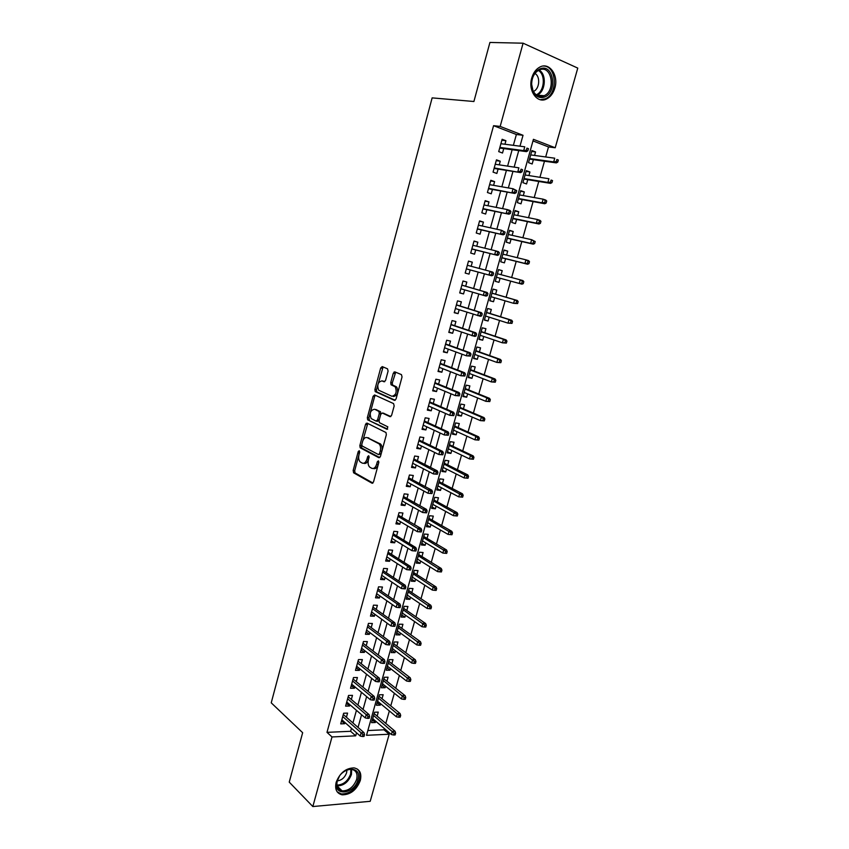 <?xml version="1.0" encoding="UTF-8"?>
<svg xmlns="http://www.w3.org/2000/svg" width="849" height="849" viewBox="0 0 849 849"><rect width="100%" height="100%" fill="white"/><g stroke="black" fill="none" stroke-linecap="round" stroke-linejoin="round"><path stroke-width="1.27" d="M359.276 450.67L358.236 451.551L353.152 470.495L353.662 472.84L371.979 483.187L373.518 481.945L378.792 462.546L378.399 460.869L377.317 461.76L376.638 464.265C375.47 467.703 373.825 469.041 371.713 468.287L369.602 467.035C368.126 465.358 367.734 462.96 368.434 459.85L368.731 455.711L367.67 456.592L366.991 459.076C365.845 462.472 364.242 463.809 362.183 463.076L360.125 461.856C358.681 460.211 358.299 457.844 358.978 454.767L359.276 450.67M554.853 87.999C553.24 93.348 550.46 97.019 546.501 99.015C537.29 103.928 527.813 90.747 531.761 78.002C533.321 72.749 536.027 69.098 539.879 67.05C549.377 61.786 558.865 75.391 554.853 87.999M360.316 780.475C356.548 790.005 350.499 794.781 342.147 794.823C336.66 793.444 334.665 789.283 336.162 782.332C339.865 772.898 345.84 768.08 354.086 767.889C359.785 769.205 361.854 773.397 360.316 780.475M388.089 371.098L387.526 368.816L382.22 366.598L380.681 367.999L374.908 389.5L375.216 391.612L394.467 400.357L396.058 398.988L402.044 376.956L401.46 374.621L394.838 371.862L393.257 373.273L390.731 382.623L391.039 384.756L395.252 386.836C397.141 392.142 396.005 395.284 391.856 396.271L378.686 390.211C376.829 385.043 377.922 381.933 381.954 380.872L384.035 381.774L385.584 380.394L388.089 371.098M312.835 806.55L289.244 782.131L302.658 732.708L271.234 702.834L432.141 97.879L473.901 101.509L489.926 42.45L523.09 43.193L577.766 68.1L555.214 147.768L533.427 139.321L366.524 735.308L389.192 734.226L370.206 801.307L312.835 806.55L332.001 736.953L355.71 735.828L356.548 732.793M513.369 145.338L516.383 134.503L493.577 125.684L326.992 732.347L332.001 736.953M493.577 125.684L500.167 126.416L523.09 43.193M367.033 423.11L365.526 424.404L359.838 445.598L360.188 447.794L378.887 457.728L380.448 456.454L386.337 434.752L385.998 432.534L367.033 423.11M367.341 417.655L373.082 396.303L374.589 394.955L393.586 403.604L394.159 405.96L391.612 415.331L390.041 416.679L382.273 413.007L380.734 414.344L379.079 420.467L379.407 422.653L387.834 426.835L386.974 429.307L367.67 419.809L367.341 417.655L368.891 417.899L374.621 396.579L373.082 396.303M534.573 155.441L535.549 151.95L531.676 151.43M535.549 151.95L531.92 150.57L528.534 162.637L532.174 163.984L533.384 159.654M528.916 175.573L529.925 171.986L526.083 171.392M529.925 171.986L526.284 170.66L522.92 182.673L526.56 183.957L527.77 179.67M523.292 195.599L524.332 191.916L520.522 191.248M524.332 191.916L520.681 190.654L517.338 202.603L520.989 203.824L522.177 199.589M517.699 215.529L518.76 211.751L514.982 211.008M518.76 211.751L515.11 210.541L511.777 222.427L515.428 223.605L516.616 219.403M512.138 235.353L513.221 231.49L509.474 230.663M513.221 231.49L509.559 230.334L506.248 242.156L509.909 243.281L511.077 239.121M506.598 255.082L507.702 251.124L503.988 250.222M507.702 251.124L504.041 250.03L500.751 261.789L504.412 262.861L505.569 258.733M501.08 274.715L502.215 270.661L498.533 269.695M498.947 282.335L495.275 281.327L498.947 282.335L500.093 278.249M494.617 297.755L493.502 301.724L489.862 300.642M495.614 294.189L496.761 290.103L493.089 289.116L489.82 300.769L493.502 301.724M489.162 317.165L488.079 321.007L484.471 319.85M490.181 313.525L491.327 309.45L487.655 308.516L484.397 320.105L488.079 321.007M483.739 336.491L482.699 340.205L479.112 338.974M484.779 332.776L485.925 328.701L482.243 327.82L479.006 339.356L482.699 340.205M478.337 355.71L477.329 359.307L473.784 358.002M479.398 351.932L480.545 347.857L476.862 347.029L473.636 358.511L477.329 359.307M472.967 374.844L471.991 378.314L468.478 376.945M474.05 370.992L475.196 366.917L471.503 366.142L468.298 377.561L471.991 378.314M467.629 393.883L466.685 397.226L463.193 395.783M468.722 389.956L469.868 385.892L466.175 385.159L462.981 396.525L466.685 397.226M462.302 412.826L461.4 416.042L457.94 414.535M463.427 408.825L464.573 404.761L460.869 404.092L457.696 415.405L461.4 416.042M457.017 431.674L456.146 434.773L452.708 433.202M458.152 427.609L459.298 423.545L455.584 422.919L452.432 434.179L456.146 434.773M451.742 450.426L450.915 453.408L447.508 451.774M452.91 446.298L454.045 442.244L450.331 441.671L447.2 452.867L450.915 453.408M446.51 469.094L445.704 471.959L442.318 470.25M447.688 464.902L448.824 460.837L445.109 460.317L441.979 471.471L445.704 471.959M441.289 487.676L440.525 490.414L437.171 488.642M442.488 483.41L443.624 479.356L439.909 478.878L436.8 489.969L440.525 490.414M436.099 506.163L435.367 508.784L432.035 506.949M437.32 501.833L438.455 497.779L434.73 497.355L431.632 508.392L435.367 508.784M430.931 524.555L430.231 527.07L426.93 525.17M432.173 520.161L433.308 516.107L429.573 515.736L426.495 526.72L430.231 527.07M425.795 542.861L425.126 545.26L421.847 543.296M427.047 538.404L428.183 534.361L424.447 534.032L421.38 544.962L425.126 545.26M420.679 561.083L420.043 563.365L416.795 561.338M421.953 556.562L423.089 552.519L419.342 552.232L416.297 563.11L420.043 563.365M415.586 579.22L414.981 581.385L411.765 579.294M416.88 574.624L418.016 570.592L414.27 570.348L411.234 581.183L414.981 581.385M410.523 597.261L409.94 599.32L406.756 597.165M411.829 592.613L412.964 588.569L409.218 588.378L406.193 599.161L409.94 599.32M405.482 615.217L404.931 617.17L401.768 614.952M406.798 610.505L407.934 606.473L404.188 606.324L401.184 617.053L404.931 617.17M400.463 633.099L399.943 634.935L396.801 632.664M401.8 628.324L402.935 624.291L399.179 624.185L396.186 634.861L399.943 634.935M395.464 650.886L394.976 652.616L391.867 650.281M396.823 646.047L397.958 642.014L394.201 641.961L391.219 652.594L394.976 652.616M390.498 668.587L390.041 670.211L386.953 667.813M391.867 663.695L393.002 659.662L389.245 659.652L386.274 670.232L390.041 670.211M385.552 686.204L385.117 687.732L382.061 685.27M386.942 681.248L388.067 677.226L384.31 677.269L381.36 687.786L385.117 687.732M380.628 703.747L380.225 705.158L377.189 702.643M382.029 698.727L383.164 694.715L379.397 694.79L376.457 705.264L380.225 705.158M346.424 717.235L347.57 713.107L343.643 713.234L340.704 723.879L344.63 723.719L344.97 722.52M351.337 699.48L352.484 695.352L348.557 695.437L345.607 706.124L349.533 706.018L349.894 704.702M356.272 681.641L357.418 677.523L353.492 677.555L350.531 688.295L354.447 688.231L354.85 686.799M361.228 663.727L362.374 659.599L358.458 659.588L355.476 670.381L359.392 670.36L359.817 668.821M366.216 645.718L367.352 641.589L363.446 641.526L360.443 652.372L364.359 652.403L364.826 650.748M371.215 627.623L372.361 623.484L368.455 623.389L365.441 634.277L369.357 634.352L369.846 632.579M376.245 609.433L377.391 605.305L373.486 605.146L370.461 616.098L374.367 616.225L374.897 614.336M381.307 591.169L382.453 587.03L378.548 586.829L375.502 597.834L379.407 598.004L379.97 595.998M386.38 572.799L387.526 568.66L383.631 568.416L380.575 579.474L384.48 579.697L385.064 577.564M391.485 554.355L392.631 550.205L388.736 549.919L385.669 561.03L389.564 561.295L390.19 559.045M396.621 535.815L397.767 531.665L393.872 531.325L390.784 542.49L394.679 542.808L395.337 540.431M401.768 517.179L402.925 513.029L399.03 512.637L395.931 523.854L399.826 524.226L400.516 521.732M406.958 498.459L408.104 494.309L404.22 493.863L401.099 505.134L404.994 505.548L405.716 502.937M412.158 479.643L413.304 475.482L409.43 474.994L406.3 486.328L410.184 486.785L410.937 484.047M417.39 460.731L418.536 456.571L414.662 456.03L411.521 467.417L415.394 467.937L416.19 465.061M366.11 423.333L367.362 423.959M422.643 441.724L423.8 437.564L419.926 436.97L416.763 448.41L420.637 448.983L421.465 445.99M427.928 422.622L429.085 418.461L425.211 417.814L422.038 429.318L425.911 429.934L426.771 426.814M433.245 403.434L434.391 399.274L430.528 398.563L427.334 410.131L431.207 410.799L432.099 407.552M438.583 384.141L439.729 379.981L435.877 379.216L432.661 390.837L436.524 391.569L437.458 388.184M443.942 364.752L445.099 360.592L441.236 359.774L438.02 371.459L441.873 372.233L442.849 368.721M449.333 345.267L450.49 341.107L446.638 340.237L443.401 351.974L447.243 352.802L448.261 349.162M454.746 325.687L455.902 321.516L452.061 320.593L448.803 332.394L452.644 333.286L453.695 329.497M460.19 306.011L461.347 301.83L457.505 300.864L454.236 312.719L458.078 313.652L459.16 309.736M465.666 286.23L466.823 282.048L462.992 281.019L459.702 292.937L463.533 293.934L464.658 289.87M471.174 266.31L472.32 262.171L468.499 261.078L465.188 273.06L469.019 274.11L470.176 269.929M476.735 246.221L477.849 242.188L474.029 241.042L470.707 253.076L474.527 254.191L475.695 249.967M482.317 226.036L483.41 222.098L479.589 220.889L476.247 232.997L480.067 234.165L481.245 229.899M487.931 205.755L488.992 201.903L485.182 200.651L481.829 212.802L485.639 214.033L486.827 209.735M493.577 185.358L494.606 181.612L490.807 180.296L487.422 192.521L491.231 193.805L492.441 189.454M499.244 164.855L500.252 161.214L496.453 159.835L493.057 172.124L496.867 173.461L498.076 169.078M326.992 732.347L350.626 731.297L351.465 728.283M352.94 722.955L356.442 710.337M357.907 705.073L361.451 692.296M362.894 687.106L366.492 674.18M367.914 669.044L371.544 655.969M372.955 650.896L376.627 637.663M378.017 632.664L381.742 619.282M383.111 614.347L386.868 600.795M388.226 595.934L392.026 582.223M393.363 577.426L397.215 563.566M398.521 558.833L402.426 544.803M403.721 540.144L407.658 525.956M408.931 521.371L412.922 507.012M414.174 502.491L418.207 487.973M419.438 483.527L423.524 468.839M424.733 464.467L428.862 449.609M430.061 445.311L434.232 430.284M435.399 426.06L439.623 410.852M440.78 406.703L445.046 391.336M446.181 387.261L450.501 371.713M451.604 367.713L455.977 351.985M457.07 348.069L461.485 332.161M462.546 328.319L467.014 312.241M468.064 308.474L472.585 292.215M473.604 288.533L478.167 272.094M479.176 268.443L483.76 251.962M484.811 248.195L489.374 231.724M490.457 227.829L495.031 211.39M496.145 207.368L500.708 190.94M501.855 186.801L506.418 170.384M507.596 166.128L512.159 149.721M504.943 144.245L505.919 140.711L502.13 139.278L498.713 151.621L502.512 153.032L503.744 148.596M367.861 730.533L384.013 729.811L384.364 728.559M385.807 723.444L389.341 710.942M390.763 705.88L394.339 693.24M395.751 688.231L399.359 675.443M400.749 670.498L404.4 657.572M405.78 652.69L409.473 639.605M410.831 634.787L414.567 621.564M415.904 616.799L419.682 603.427M421.008 598.725L424.829 585.194M426.134 580.567L429.997 566.888M431.281 562.314L435.187 548.486M436.46 543.976L440.408 529.988M441.66 525.552L445.651 511.406M446.882 507.033L450.915 492.738M452.135 488.43L456.21 473.965M457.409 469.73L461.538 455.106M462.716 450.936L466.886 436.163M468.043 432.056L472.256 417.114M473.402 413.081L477.658 397.969M478.783 394.01L483.092 378.739M484.195 374.844L488.546 359.403M489.629 355.582L494.033 339.971M495.084 336.225L499.541 320.444M500.581 316.773L505.081 300.822M506.1 297.224L510.642 281.115M511.65 277.538L516.213 261.386M517.253 257.693L521.806 241.551M522.878 237.752L527.431 221.621M528.534 217.705L533.087 201.595M534.223 197.562L538.765 181.463M539.932 177.314L544.474 161.225M545.684 156.959L548.507 146.93L532.981 140.923M377.147 716.131L378.272 712.109L374.505 712.237L371.586 722.658L375.354 722.51L375.725 721.204M502.215 270.661L498.554 269.621L495.275 281.327M395.326 372.552L394.032 372.011M548.507 146.93L555.214 147.768M384.013 729.811L389.192 734.226M519.981 146.187L523.026 135.288L500.167 126.416M358.045 727.434L361.578 714.741M363.054 709.446L366.63 696.605M368.095 691.373L371.713 678.372M373.146 673.215L376.818 660.055M378.24 654.961L381.944 641.653M383.345 636.623L387.102 623.155M388.481 618.189L392.28 604.562M393.639 599.67L397.481 585.874M398.828 581.056L402.713 567.1M404.039 562.346L407.966 548.231M409.282 543.54L413.251 529.267M414.545 524.65L418.568 510.207M419.831 505.664L423.906 491.051M425.147 486.573L429.265 471.8M430.496 467.396L434.656 452.443M435.866 448.123L440.079 433.001M441.257 428.745L445.523 413.452M446.691 409.271L450.999 393.798M452.135 389.702L456.497 374.059M457.622 370.037L462.026 354.203M463.13 350.266L467.587 334.251M468.659 330.388L473.18 314.204M474.23 310.416L478.794 294.041M479.823 290.337L484.429 273.803M485.458 270.12L490.075 253.533M491.136 249.733L495.752 233.157M496.845 229.241L501.462 212.685M502.587 208.642L507.193 192.097M508.349 187.937L512.955 171.402M514.154 167.115L518.75 150.602M350.626 731.297L355.71 735.828M516.383 134.503L523.026 135.288M375.354 722.51L372.35 719.941M344.63 723.719L341.51 720.95M349.533 706.018L346.381 703.312M354.447 688.231L351.274 685.589M359.392 670.36L356.198 667.781M364.359 652.403L361.133 649.888M369.357 634.352L366.099 631.911M374.367 616.225L371.087 613.838M379.407 598.004L376.096 595.69M384.48 579.697L381.137 577.447M389.564 561.295L386.199 559.109M394.679 542.808L391.283 540.696M399.826 524.226L396.398 522.188M404.994 505.548L401.535 503.584M410.184 486.785L406.692 484.896M415.394 467.937L411.882 466.112M420.637 448.983L417.092 447.232M425.911 429.934L422.335 428.257M431.207 410.799L427.599 409.197M436.524 391.569L432.884 390.041M441.873 372.233L438.201 370.78M447.243 352.802L443.549 351.433M452.644 333.286L448.919 331.98M458.078 313.652L454.311 312.443M463.533 293.934L459.733 292.799M472.32 262.171L468.468 261.163M469.019 274.11L465.188 273.049M477.849 242.188L473.965 241.254M483.41 222.098L479.494 221.249M488.992 201.903L485.044 201.139M494.606 181.612L490.626 180.933M500.252 161.214L496.23 160.62M505.919 140.711L501.876 140.202M363.733 463.278L363.733 463.278C365.792 464.01 367.405 462.673 368.551 459.288L366.991 459.076M369.177 456.974L368.551 459.288M373.305 468.499C375.407 469.232 377.041 467.884 378.198 464.477L376.638 464.265M378.866 462.005L378.198 464.477M359.679 452.156L354.691 470.696L355.062 472.925L372.923 483.017M367.776 423.481L361.377 445.821L361.727 448.007L379.779 457.59M361.78 444.367L362.141 445.99L378.431 454.555L379.514 453.663L380.235 450.999C380.936 447.922 380.554 445.545 379.1 443.868L367.277 437.681C365.208 437.023 363.605 438.381 362.481 441.767L361.78 444.367M378.76 454.597L381.074 453.875L379.514 453.663M367.468 437.702L380.66 444.101C382.114 445.767 382.496 448.145 381.795 451.222L381.074 453.875M375.396 395.326L374.621 396.579M390.837 416.572L383.451 413.198M387.664 429.127L367.882 419.947M374.377 409.271C370.334 410.269 369.273 413.367 371.193 418.578L376.075 421.083L377.614 419.767L379.259 413.643L378.941 411.478L374.961 409.367M376.468 421.146L377.625 421.327L379.163 420.011L377.614 419.767M375.916 409.526L380.479 411.744L380.808 413.898L379.163 420.011M368.891 417.899L369.421 420.202M382.719 381.021L384.735 381.7M393.416 396.547C397.565 395.56 398.69 392.418 396.801 387.133L394.552 386.348M395.708 372.223L392.28 382.91L392.588 385.043L396.101 386.635M383.101 366.97L376.447 389.776L376.754 391.888L395.231 400.272M393.607 735.011L395.135 734.937L395.634 733.165L394.116 733.239L393.607 735.011L391.4 734.555L392.302 731.371L395.05 731.244L374.133 713.574M394.116 733.239L373.592 715.505M391.4 734.555L372.711 718.636M395.05 731.244L395.634 733.165M362.947 734.703L362.438 736.518L364.03 736.433L364.539 734.629L362.947 734.703L361.133 732.793L360.231 736.051L341.839 719.75M342.72 716.556L361.133 732.793L363.998 732.666L343.293 714.476M364.539 734.629L363.998 732.666M360.231 736.051L362.438 736.518M357.907 779.838C354.309 794.664 332.383 796.606 337.011 781.43C340.799 766.286 362.682 764.875 357.907 779.838M346.933 770.043L346.615 772.739C344.821 777.578 341.712 780.284 337.297 780.878C336.108 786.461 337.711 789.793 342.115 790.897C348.79 790.865 353.63 787.034 356.644 779.414C357.864 773.768 356.209 770.414 351.666 769.353C348.759 769.045 345.808 770.107 342.816 772.526M337.223 791.894L341.394 793.964C349.682 793.921 355.699 789.177 359.435 779.722C360.613 775.137 359.934 771.603 357.408 769.098M339.367 776.4L337.297 780.889M543.901 97.221C539.179 98.399 535.528 96.372 532.928 91.161L531.516 84.486C531.824 76.314 534.881 71.019 540.696 68.589C554.301 63.898 557.453 93.698 543.901 97.221M540.134 69.629L538.839 70.138C534.201 72.876 531.803 77.599 531.644 84.327L532.949 90.503C535.348 95.332 538.733 97.2 543.105 96.117L544.145 95.714C555.84 91.002 552.062 65.426 540.134 69.629M540.261 99.704L545.387 98.824C558.355 93.719 556.647 65.362 543.201 66.042M534.934 73.481C540.58 76.421 539.624 88.912 533.607 91.331L533.395 91.427M398.659 717.225L400.176 717.172L400.686 715.389L399.157 715.442L398.659 717.225L396.43 716.8L397.343 713.595L400.081 713.5L378.983 696.244M399.157 715.442L378.463 698.101M396.43 716.8L377.582 701.232M400.081 713.5L400.686 715.389M403.721 699.364L405.249 699.332L405.748 697.538L404.23 697.57L403.721 699.364L401.492 698.96L402.405 695.734L405.143 695.681L383.865 678.818M404.23 697.57L383.366 680.601M401.492 698.96L382.485 683.763M405.143 695.681L405.748 697.538M408.815 681.407L410.332 681.397L410.842 679.593L409.324 679.614L408.815 681.407L406.565 681.025L407.488 677.799L410.226 677.767L388.778 661.318M409.324 679.614L388.301 663.027M406.565 681.025L387.409 666.2M410.226 677.767L410.842 679.593M413.93 663.377L415.448 663.377L415.968 661.562L414.45 661.562L413.93 663.377L411.68 663.016L412.593 659.758L415.331 659.769L393.703 643.733M414.45 661.562L393.246 645.367M411.68 663.016L392.355 648.551M415.331 659.769L415.968 661.562M368.02 716.545L367.511 718.36L369.103 718.307L369.612 716.492L368.02 716.545L366.206 714.656L365.282 717.925L346.742 701.996M347.634 698.791L366.206 714.656L369.06 714.561L348.186 696.796M369.612 716.492L369.06 714.561M365.282 717.925L367.511 718.36M373.125 698.303L372.615 700.128L374.197 700.085L374.706 698.26L373.125 698.303L371.289 696.424L370.376 699.714L351.666 684.167M352.558 680.94L371.289 696.424L374.144 696.36L353.088 679.02M374.706 698.26L374.144 696.36M370.376 699.714L372.615 700.128M378.251 679.964L377.731 681.8L379.323 681.779L379.832 679.943L378.251 679.964L376.404 678.107L375.481 681.407L356.622 666.242M357.514 663.005L376.404 678.107L379.259 678.075L358.023 661.169M379.832 679.943L379.259 678.075M375.481 681.407L377.731 681.8M383.398 661.53L382.888 663.377L384.47 663.377L384.979 661.53L383.398 661.53L381.551 659.694L380.617 663.016L361.589 648.233M362.491 644.985L381.551 659.694L384.395 659.694L362.969 643.224M384.979 661.53L384.395 659.694M380.617 663.016L382.888 663.377M419.077 645.251L420.595 645.261L421.115 643.446L419.597 643.425L419.077 645.251L416.806 644.911L417.729 641.642L420.457 641.685L398.659 626.063M419.597 643.425L398.213 627.623M416.806 644.911L397.321 630.828M420.457 641.685L421.115 643.446M388.577 643.011L388.057 644.869L389.638 644.89L390.158 643.033L388.577 643.011L386.709 641.186L385.786 644.529L366.588 630.138M367.49 626.87L386.709 641.186L389.564 641.228L367.957 625.193M390.158 643.033L389.564 641.228M385.786 644.529L388.057 644.869M424.245 627.029L425.763 627.071L426.283 625.246L424.765 625.204L424.245 627.029L421.964 626.721L422.887 623.442L425.614 623.516L403.625 608.319M424.765 625.204L403.211 609.794M421.964 626.721L402.309 613.01M425.614 623.516L426.283 625.246M429.435 608.722L430.952 608.786L431.472 606.95L429.955 606.886L429.435 608.722L427.143 608.446L428.076 605.146L430.804 605.252L408.624 590.48M429.955 606.886L408.231 591.88M427.143 608.446L407.329 595.117M430.804 605.252L431.472 606.95M434.656 590.331L436.174 590.405L436.694 588.569L435.176 588.484L434.656 590.331L432.343 590.076L433.287 586.755L436.004 586.903L413.654 572.555M435.176 588.484L413.283 573.882M432.343 590.076L412.37 577.129M436.004 586.903L436.694 588.569M439.899 571.844L441.416 571.939L441.936 570.093L440.429 569.997L439.899 571.844L437.575 571.61L438.519 568.278L441.236 568.459L418.695 554.556M440.429 569.997L418.345 555.798M437.575 571.61L417.432 559.067M441.236 568.459L441.936 570.093M445.173 553.272L446.68 553.389L447.211 551.532L445.704 551.415L445.173 553.272L442.838 553.06L443.783 549.717L446.5 549.929L423.768 536.462M445.704 551.415L423.439 537.629M442.838 553.06L422.526 540.909M446.5 549.929L447.211 551.532M393.777 624.397L393.257 626.265L394.838 626.307L395.358 624.439L393.777 624.397L391.909 622.593L390.964 625.946L371.607 611.959M372.509 608.68L391.909 622.593L394.753 622.678L372.955 607.077M395.358 624.439L394.753 622.678M390.964 625.946L393.257 626.265M399.009 605.698L398.489 607.566L400.059 607.629L400.59 605.751L399.009 605.698L397.12 603.904L396.186 607.279L376.648 593.684M377.561 590.384L397.12 603.904L399.964 604.021L377.985 588.877M400.59 605.751L399.964 604.021M396.186 607.279L398.489 607.566M404.262 586.892L403.742 588.781L405.313 588.856L405.843 586.977L404.262 586.892L402.373 585.131L401.418 588.516L381.721 575.325M382.634 572.014L402.373 585.131L405.206 585.279L383.037 570.581M405.843 586.977L405.206 585.279M401.418 588.516L403.742 588.781M409.547 568.002L409.016 569.891L410.587 569.997L411.118 568.108L409.547 568.002L407.637 566.251L406.692 569.658L386.815 556.88M387.738 553.548L407.637 566.251L410.47 566.442L388.11 552.2M411.118 568.108L410.47 566.442M406.692 569.658L409.016 569.891M414.853 549.016L414.323 550.916L415.893 551.033L416.424 549.133L414.853 549.016L412.932 547.287L411.977 550.704L391.941 538.33M392.864 534.987L412.932 547.287L415.766 547.509L393.204 533.734M416.424 549.133L415.766 547.509M411.977 550.704L414.323 550.916M451.976 534.743L452.506 532.875L450.999 532.737L450.469 534.605L451.976 534.743L448.123 534.424L449.068 531.06L451.785 531.304L428.862 518.283M450.999 532.737L428.554 519.365M450.469 534.605L448.123 534.424L427.631 522.666M451.785 531.304L452.506 532.875M421.231 531.983L421.762 530.073L420.191 529.925L419.65 531.845L421.231 531.983L417.294 531.654L397.077 519.705M419.65 531.845L417.294 531.654L418.26 528.216L421.083 528.481L398.33 515.163M420.191 529.925L398.011 516.341M421.762 530.073L421.083 528.481M457.293 516.001L457.823 514.123L456.327 513.963L455.786 515.842L457.293 516.001L453.43 515.683L454.385 512.308L457.091 512.594L433.977 500.019M456.327 513.963L433.701 501.027M455.786 515.842L453.43 515.683L432.767 504.327M457.091 512.594L457.823 514.123M426.58 512.838L427.121 510.918L425.551 510.748L425.009 512.669L426.58 512.838L422.643 512.509L402.256 500.984M425.009 512.669L422.643 512.509L423.609 509.06L426.431 509.358L403.487 496.516M425.551 510.748L403.179 497.599M427.121 510.918L426.431 509.358M462.641 497.164L463.183 495.285L461.676 495.105L461.134 496.994L462.641 497.164L458.768 496.856L459.723 493.46L462.429 493.778L439.124 481.659M461.676 495.105L438.869 482.582M461.134 496.994L458.768 496.856L437.935 485.915M462.429 493.778L463.183 495.285M431.971 493.587L432.512 491.656L430.942 491.475L430.401 493.407L431.971 493.587L428.013 493.269L407.446 482.158M430.401 493.407L428.013 493.269L428.989 489.799L431.812 490.138L408.656 477.775M430.942 491.475L408.39 478.762M432.512 491.656L431.812 490.138M468.011 478.242L468.552 476.342L467.056 476.151L466.515 478.051L468.011 478.242L464.127 477.934L465.093 474.527L467.788 474.878L444.292 463.214M467.056 476.151L444.059 464.063M466.515 478.051L464.127 477.934L443.125 467.396M467.788 474.878L468.552 476.342M437.384 474.241L437.925 472.299L436.354 472.097L435.813 474.039L437.384 474.241L433.414 473.933L412.667 463.257M435.813 474.039L433.414 473.933L434.391 470.442L437.214 470.813L413.866 458.938M436.354 472.097L413.612 459.84M437.925 472.299L437.214 470.813M473.413 459.224L473.954 457.314L472.458 457.091L471.917 459.001L473.413 459.224L469.518 458.927L470.484 455.488L473.18 455.892L449.492 444.685M472.458 457.091L470.484 455.488L449.28 445.438M471.917 459.001L469.518 458.927L448.336 448.803M473.18 455.892L473.954 457.314M442.817 454.799L443.369 452.846L441.798 452.623L441.257 454.576L442.817 454.799L438.848 454.502L417.92 444.25M441.257 454.576L438.848 454.502L439.824 450.989L442.637 451.403L419.088 440.005M441.798 452.623L439.824 450.989L418.865 440.822M443.369 452.846L442.637 451.403M478.847 440.111L479.388 438.19L477.891 437.946L477.35 439.867L478.847 440.111L474.931 439.814L475.907 436.365L478.603 436.8L454.703 426.06M477.891 437.946L475.907 436.365L454.523 426.739M477.35 439.867L474.931 439.814L453.578 430.114M478.603 436.8L479.388 438.19M448.283 435.261L448.834 433.298L447.274 433.043L446.723 435.006L448.283 435.261L444.303 434.964L423.195 425.147M446.723 435.006L444.303 434.964L445.279 431.43L448.092 431.886L424.341 420.977M447.274 433.043L445.279 431.43L424.139 421.709M448.834 433.298L448.092 431.886M484.301 420.892L484.843 418.971L483.346 418.706L482.805 420.637L484.301 420.892L480.375 420.605L481.351 417.146L484.047 417.612L459.956 407.35M483.346 418.706L481.351 417.146L459.787 407.934M482.805 420.637L480.375 420.605L458.842 411.33M484.047 417.612L484.843 418.971M489.777 401.588L490.329 399.656L488.833 399.37L488.281 401.312L489.777 401.588L485.84 401.312L486.827 397.82L489.512 398.33L465.22 388.545M488.833 399.37L486.827 397.82L465.082 389.044M488.281 401.312L485.84 401.312L464.127 392.45M489.512 398.33L490.329 399.656M495.285 382.188L495.837 380.235L494.351 379.938L493.8 381.88L495.285 382.188L491.338 381.912L492.335 378.41L495.009 378.962L470.516 369.644M494.351 379.938L492.335 378.41L470.399 370.058M493.8 381.88L491.338 381.912L469.444 373.486M495.009 378.962L495.837 380.235M500.825 362.682L501.377 360.729L499.891 360.401L499.339 362.353L500.825 362.682L496.867 362.417L497.864 358.894L500.539 359.477L475.843 350.658M499.891 360.401L497.864 358.894L475.748 350.987M499.339 362.353L496.867 362.417L474.782 354.426M500.539 359.477L501.377 360.729M506.386 343.081L506.949 341.118L505.463 340.767L504.9 342.731L506.386 343.081L502.417 342.816L503.425 339.282L506.089 339.908L481.192 331.577M505.463 340.767L503.425 339.282L481.118 331.81M504.9 342.731L502.417 342.816L480.152 335.27M506.089 339.908L506.949 341.118M511.979 323.384L512.541 321.4L511.066 321.039L510.504 323.013L511.979 323.384L507.999 323.129L509.007 319.564L511.671 320.232L486.562 312.4M511.066 321.039L509.007 319.564L486.519 312.549M510.504 323.013L507.999 323.129L485.543 316.019M511.671 320.232L512.541 321.4M517.603 303.581L518.166 301.597L516.691 301.204L516.128 303.189L517.603 303.581L513.613 303.326L514.621 299.761L517.285 300.461L491.964 293.128M516.691 301.204L514.621 299.761L491.942 293.192M516.128 303.189L513.613 303.326L490.966 296.683M517.285 300.461L518.166 301.597M523.26 283.672L523.822 281.677L522.347 281.263L521.774 283.269L523.26 283.672L521.912 284.171L519.248 283.439L520.267 279.841L497.397 273.728M522.347 281.263L520.267 279.841L522.931 280.594L523.822 281.677M521.774 283.269L519.248 283.439L496.421 277.241L521.912 284.171M528.938 263.678L529.5 261.672L528.025 261.227L527.462 263.243L528.938 263.678L527.569 264.219L524.915 263.434L525.934 259.826L502.884 254.169M528.025 261.227L525.934 259.826L528.598 260.622L529.5 261.672M527.462 263.243L524.915 263.434L501.897 257.703M527.569 264.219L501.865 257.809M534.647 243.567L535.22 241.551L533.745 241.095L533.172 243.111L534.647 243.567L533.268 244.162L530.614 243.334L531.644 239.705L508.392 234.515M533.745 241.095L531.644 239.705L535.22 241.551M533.172 243.111L530.614 243.334L507.394 238.06M533.268 244.162L507.341 238.261M540.378 223.361L540.962 221.334L539.486 220.846L538.913 222.873L540.378 223.361L538.988 223.998L536.335 223.138L537.375 219.488L513.921 214.765M539.486 220.846L537.375 219.488L540.017 220.358L540.962 221.334M538.913 222.873L536.335 223.138L512.923 218.331M538.988 223.998L512.849 218.628M546.151 203.049L546.724 201.011L545.26 200.502L544.676 202.54L546.151 203.049L544.74 203.739L542.087 202.826L543.127 199.165L519.492 194.92M545.26 200.502L543.127 199.165L545.769 200.077L546.724 201.011M544.676 202.54L542.087 202.826L518.484 198.496M544.74 203.739L518.378 198.889M551.946 182.631L552.529 180.582L551.065 180.052L550.481 182.1L551.946 182.631L550.513 183.373L547.87 182.418L548.921 178.736L525.085 174.968M551.065 180.052L552.529 180.582M550.481 182.1L547.87 182.418L524.066 178.566M550.513 183.373L523.939 179.054M557.772 162.106L558.355 160.047L556.891 159.495L556.307 161.554L557.772 162.106L556.328 162.891L553.686 161.904L554.737 158.201L530.699 154.911M556.891 159.495L558.355 160.047M556.307 161.554L553.686 161.904L529.691 158.53M556.328 162.891L529.521 159.113M453.78 415.617L454.332 413.643L452.772 413.367L452.22 415.341L453.78 415.617L449.779 415.32L428.49 405.96M452.22 415.341L449.779 415.32L450.777 411.776L453.578 412.274L429.626 401.864M452.772 413.367L450.777 411.776L429.445 402.49M454.332 413.643L453.578 412.274M459.309 395.867L459.861 393.894L458.301 393.596L457.749 395.581L459.309 395.867L455.297 395.592L433.818 386.666M457.749 395.581L455.297 395.592L456.284 392.026L459.097 392.556L434.932 382.644M458.301 393.596L456.284 392.026L434.773 383.186M459.861 393.894L459.097 392.556M464.859 376.022L465.411 374.038L463.862 373.719L463.299 375.714L464.859 376.022L460.837 375.746L439.166 367.277M463.299 375.714L460.837 375.746L461.835 372.17L464.636 372.743L440.26 363.33M463.862 373.719L461.835 372.17L440.132 363.786M465.411 374.038L464.636 372.743M470.442 356.081L470.993 354.075L469.444 353.736L468.881 355.742L470.442 356.081L466.398 355.805L444.547 347.793M468.881 355.742L466.398 355.805L467.406 352.208L470.197 352.823L445.619 343.93M469.444 353.736L467.406 352.208L445.523 344.28M470.993 354.075L470.197 352.823M476.045 336.034L476.607 334.018L475.058 333.657L474.495 335.673L476.045 336.034L474.793 336.416L449.959 328.213M474.495 335.673L472.002 335.769L473.01 332.15L475.801 332.797L450.999 324.424M475.058 333.657L473.01 332.15L450.936 324.679M476.607 334.018L475.801 332.797M481.68 315.87L482.253 313.854L480.704 313.472L480.131 315.488L481.68 315.87L480.417 316.306L455.393 308.537M480.131 315.488L477.626 315.616L478.634 311.976L481.425 312.676L456.412 304.823M480.704 313.472L478.634 311.976L456.369 304.982M482.253 313.854L481.425 312.676M487.347 295.611L487.92 293.584L486.371 293.17L485.808 295.208L487.347 295.611L486.063 296.099L460.848 288.756M485.808 295.208L483.283 295.367L484.301 291.706L487.082 292.449L461.856 285.115M486.371 293.17L484.301 291.706L461.835 285.179M487.92 293.584L487.082 292.449M466.334 268.889L491.741 275.776L466.345 268.868M491.507 274.821L493.046 275.256L493.619 273.208L492.08 272.773L491.507 274.821L488.96 275.012L489.99 271.33L467.332 265.281M492.08 272.773L489.99 271.33L492.77 272.115L493.619 273.208M491.741 275.776L493.046 275.256M471.832 249.012L497.45 255.358L471.864 248.884M497.238 254.329L498.777 254.785L499.35 252.726L497.811 252.27L497.238 254.329L494.68 254.541L495.71 250.848L472.861 245.287M497.811 252.27L495.71 250.848L498.48 251.675L499.35 252.726M497.45 255.358L498.777 254.785M477.35 229.018L503.192 234.833L477.403 228.805M502.99 233.719L504.529 234.207L505.113 232.138L503.574 231.66L502.99 233.719L500.422 233.974L501.462 230.259L478.412 225.176M503.574 231.66L501.462 230.259L505.113 232.138M503.192 234.833L504.529 234.207M482.89 208.939L508.965 214.192L482.985 208.621M508.784 213.014L510.323 213.513L510.896 211.443L509.358 210.934L508.784 213.014L506.195 213.29L507.235 209.554L483.983 204.97M509.358 210.934L507.235 209.554L510.005 210.467L510.896 211.443M508.965 214.192L510.323 213.513M488.472 188.743L514.759 193.455L488.589 188.329M514.6 192.192L516.139 192.723L516.723 190.632L515.184 190.102L514.6 192.192L512 192.5L513.051 188.754L489.597 184.657M515.184 190.102L513.051 188.754L516.723 190.632M514.759 193.455L516.139 192.723M494.076 168.452L520.596 172.602L494.214 167.932M520.448 171.265L521.986 171.816L522.57 169.726L521.042 169.163L520.448 171.265L517.837 171.604L518.888 167.837L495.232 164.25M521.042 169.163L522.57 169.726M520.596 172.602L521.986 171.816M499.7 148.055L526.454 151.642L523.706 150.602L499.881 147.429M526.338 150.22L527.866 150.804L528.46 148.692L526.921 148.119L526.338 150.22L523.706 150.602L524.756 146.803L500.899 143.725M526.921 148.119L528.46 148.692M526.454 151.642L527.866 150.804M359.721 451.753L358.236 451.551M378.866 461.962L377.317 461.76M369.177 456.794L367.67 456.592M372.52 483.251L371.979 483.187M355.211 473.031L353.662 472.84M354.691 470.696L353.152 470.495M361.907 448.134L360.358 447.922M361.377 445.821L359.838 445.598M367.076 424.649L365.526 424.404M381.795 451.222L380.235 450.999M380.012 443.634L378.463 443.401M368.827 437.914L367.277 437.681M383.833 413.261L382.273 413.007M380.808 413.898L379.259 413.643M380.256 411.574L378.707 411.319M383.504 381.169L381.954 380.872M392.854 385.223L391.304 384.937M392.28 382.91L390.731 382.623M394.806 373.571L393.257 373.273M376.988 392.058L375.449 391.782M376.447 389.776L374.908 389.5M382.22 368.296L380.681 367.999M351.677 769.353L351.433 774.5C348.461 782.035 343.665 785.834 337.021 785.877M336.894 785.081C343.251 784.901 347.835 781.229 350.626 774.055L350.913 769.29M539.041 70.043C546.979 74.234 545.567 91.809 537.109 95.184L544.145 95.714M536.165 94.812C544.453 91.756 545.992 74.585 538.277 70.446M546.501 99.015L545.196 98.909M355.062 472.925L353.513 472.723M361.727 448.007L360.188 447.794M380.66 444.101L379.1 443.868M380.479 411.744L378.941 411.478M369.219 420.053L367.67 419.809M396.801 387.133L395.252 386.836M392.588 385.043L391.039 384.756M376.754 391.888L375.216 391.612M337.032 785.93L342.115 790.897M532.949 90.503L532.928 91.161"/></g></svg>
